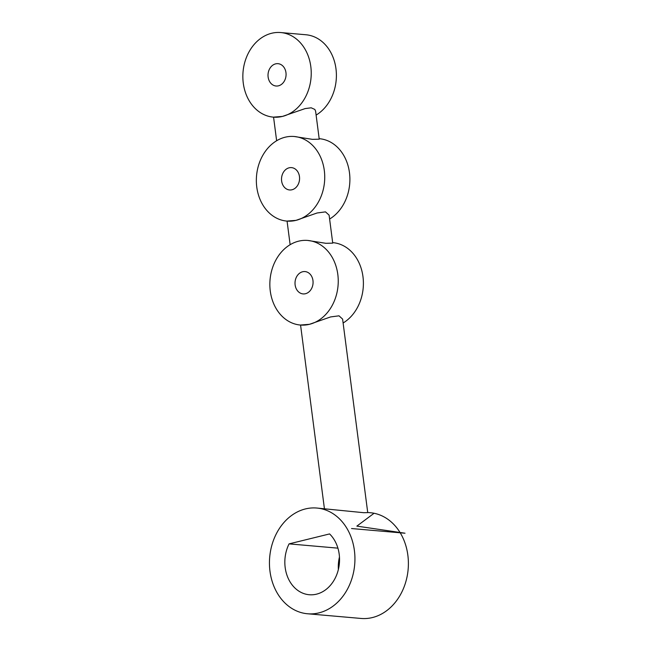 <?xml version="1.0" encoding="UTF-8"?>
<svg xmlns="http://www.w3.org/2000/svg" width="651" height="651" viewBox="0 0 651 651"><rect width="100%" height="100%" fill="white"/><g stroke="black" fill="none" stroke-linecap="round" stroke-linejoin="round"><path stroke-width="0.98" d="M271.638 33.266A42.453 34.129 95 0 1 280.744 32.55A42.453 34.129 95 0 1 311.227 72.163A42.453 34.129 95 0 1 282.444 116.423L273.339 117.139A42.453 34.129 95 0 1 242.856 77.526A42.453 34.129 95 0 1 271.638 33.266M294.244 136.498A42.453 34.129 -85 0 0 285.146 137.215A42.453 34.129 -85 0 0 256.356 181.474A42.453 34.129 -85 0 0 286.839 221.088A42.453 34.129 -85 0 0 295.945 220.372A42.453 34.129 -85 0 0 324.727 176.112A42.453 34.129 -85 0 0 294.244 136.498L312.423 139.355L319.234 139.184L315.605 111.191L314.84 109.441L311.186 107.806L305.132 108.587L282.444 116.423A42.453 34.129 95 0 1 273.339 117.139M280.744 32.55L305.905 34.755A42.453 34.129 95 0 1 335.989 68.892A42.453 34.129 95 0 1 316.109 115.089M302.617 271.76A11.213 9.016 95 0 1 305.018 271.573A11.213 9.016 95 0 1 313.025 283.527A11.213 9.016 95 0 1 303.065 293.91A11.213 9.016 95 0 1 295.017 283.454A11.213 9.016 95 0 1 302.617 271.76M316.817 508.04A53.073 42.657 -85 0 0 305.441 508.927A53.073 42.657 -85 0 0 269.457 564.254A53.073 42.657 -85 0 0 307.565 613.771A53.073 42.657 -85 0 0 318.941 612.876A53.073 42.657 -85 0 0 354.925 557.549A53.073 42.657 -85 0 0 316.817 508.04L363.771 512.703L367.734 512.606L342.605 319.088L339.008 315.825L330.602 316.931L309.445 324.32L300.339 325.036A42.453 34.129 -85 0 0 309.445 324.32A42.453 34.129 -85 0 0 338.235 280.06A42.453 34.129 -85 0 0 307.744 240.447A42.453 34.129 -85 0 0 298.646 241.163A42.453 34.129 -85 0 0 269.856 285.423A42.453 34.129 -85 0 0 300.339 325.036M343.11 322.994A42.453 34.129 -85 0 0 362.989 276.797A42.453 34.129 -85 0 0 332.905 242.652L332.677 242.636M307.744 240.447L325.923 243.311L332.734 243.132L329.105 215.139M289.117 167.812A11.213 9.016 95 0 1 291.518 167.624A11.213 9.016 95 0 1 299.525 179.578A11.213 9.016 95 0 1 289.565 189.962A11.213 9.016 95 0 1 281.517 179.505A11.213 9.016 95 0 1 289.117 167.812M329.097 215.139L325.5 211.876L317.102 212.983L295.945 220.372L286.839 221.088M329.609 219.037A42.453 34.129 -85 0 0 349.489 172.849A42.453 34.129 -85 0 0 319.405 138.704L319.177 138.679M289.068 543.878L329.593 533.926A33.966 27.301 95 0 1 337.397 572.88A33.966 27.301 95 0 1 309.225 594.737A33.966 27.301 95 0 1 289.068 543.878L337.918 548.15M339.464 556.987A33.966 27.301 -85 0 0 338.374 569.495M367.725 512.492L370.273 512.719A53.073 42.657 95 0 1 408.144 569.299A53.073 42.657 95 0 1 361.02 618.45L307.565 613.771M278.465 85.826A11.213 9.016 95 0 1 276.065 86.013A11.213 9.016 95 0 1 268.066 74.059A11.213 9.016 95 0 1 278.018 63.676A11.213 9.016 95 0 1 286.074 74.133A11.213 9.016 95 0 1 278.465 85.826M373.666 513.566L356.854 526.122L405.003 533.218L351.548 528.539M300.567 325.061L324.418 508.7M287.067 221.104L290.134 244.695M273.566 117.156L276.634 140.746"/></g></svg>
